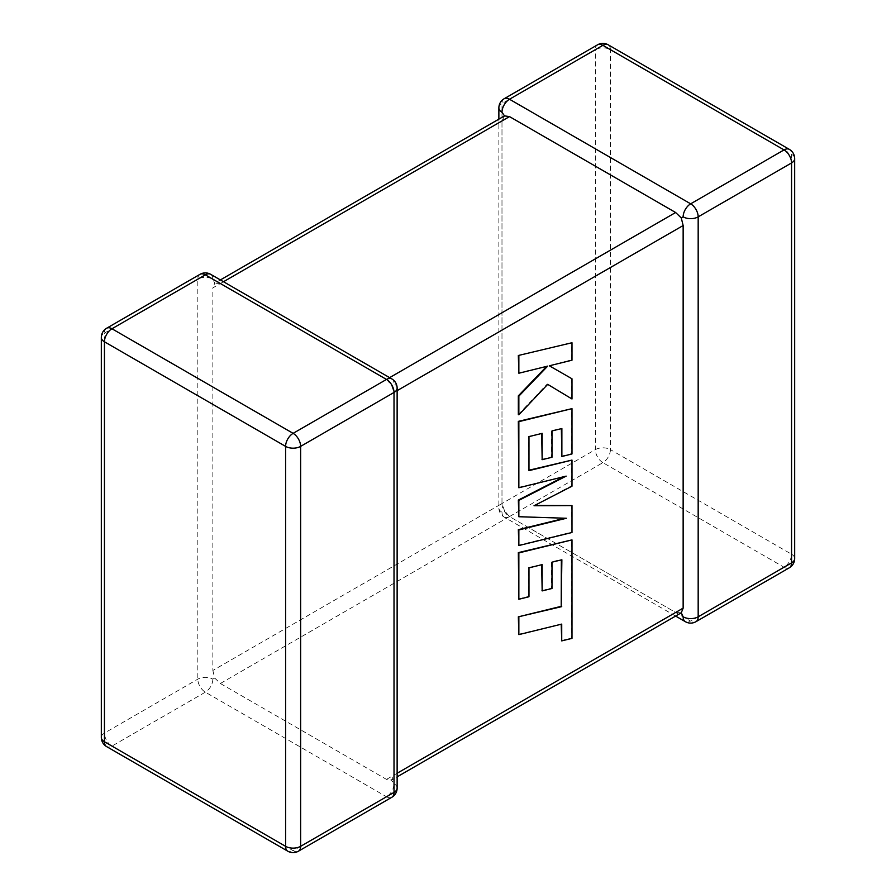 <?xml version="1.0" encoding="UTF-8"?>
<svg xmlns="http://www.w3.org/2000/svg" width="896" height="896" viewBox="0 0 896 896"><rect width="100%" height="100%" fill="white"/><g stroke="black" fill="none" stroke-linecap="round" stroke-linejoin="round"><path stroke-width="0.67" stroke-dasharray="4.48 3.36" d="M498.87 107.923A10.629 6.138 180 0 1 501.984 103.589L595.37 49.672L595.37 449.624L501.984 503.541A10.629 6.138 0 0 0 498.87 507.886A10.629 6.138 0 0 0 501.984 512.221L504.515 510.765L501.984 503.541L501.984 120.949L504.515 115.886M504.19 98.717A10.629 6.138 -120 0 0 501.984 103.589L501.984 503.541L212.856 670.466L212.856 287.874L501.984 120.949M212.856 670.466L214.726 678.07L212.856 679.146A10.629 6.138 0 0 0 197.826 679.146L104.44 733.062L104.44 333.11L197.826 279.194A10.629 6.138 180 0 1 212.856 279.194L214.726 283.192L212.856 287.874M214.726 678.07L220.371 683.491L386.501 779.397L391.485 780.114L394.016 775.051L394.016 392.459L391.485 385.235L386.501 379.434L389.614 377.642M220.371 683.491L509.499 516.566L675.629 612.472L386.501 779.397M223.485 281.736L220.371 283.528L386.501 379.434M397.13 788.077A10.629 6.138 180 0 0 394.016 783.731L391.485 780.114L397.13 776.854M397.13 388.114A10.629 6.138 0 0 0 394.016 383.779L391.485 385.235M220.371 283.528L214.726 283.192L220.371 279.933M681.274 612.808L675.629 612.472M501.984 503.541A10.629 6.138 -120 0 0 509.499 516.566L602.885 462.65L784.045 567.235L690.659 621.152L509.499 516.566L504.515 510.765M518.336 634.323L561.21 624.221M561.21 640.595L571.469 638.075L571.469 539.594M518.336 598.965L528.45 596.445L528.45 567.56L541.654 564.715M541.654 590.621L551.477 588.19L551.477 561.859L561.355 559.474M571.984 532.493L571.469 505.288M534.621 505.456L571.469 485.912L571.469 459.782M528.965 470.221L528.45 436.33L541.654 433.485M541.654 459.379L551.477 456.949L551.477 430.618L561.355 428.658M561.355 456.187L571.469 453.667L571.469 408.341M518.336 487.458L564.043 476.65M518.336 516.432L564.861 518.213M518.336 545.238L571.469 532.202M518.336 372.926L546.65 366.386M518.336 414.512L547.187 384.048L547.702 384.362M571.469 398.675L571.469 378.482M549.338 365.792L571.469 359.912L571.469 342.44M200.021 274.322A10.629 6.138 60 0 0 197.826 279.194L197.826 679.146A10.629 6.138 60 0 0 205.341 692.171L386.501 796.757L293.115 850.674L111.955 746.088L205.341 692.171A10.629 6.138 -60 0 0 212.856 679.146M394.016 775.051L397.13 773.259M397.13 390.656L394.016 392.459M789.365 567.762A10.629 6.138 -120 0 1 784.045 567.235A10.629 6.138 -60 0 0 791.56 554.21L610.411 449.624L610.411 49.672L791.56 154.258L791.56 554.21A10.629 6.138 180 0 1 794.674 558.555M298.424 851.2A10.629 6.138 60 0 1 293.115 850.674A10.629 6.138 -60 0 1 287.795 851.2M101.326 737.408A10.629 6.138 180 0 1 104.44 733.062A10.629 6.138 60 0 0 111.955 746.088A10.629 6.138 -60 0 1 106.635 746.614M106.635 328.238A10.629 6.138 60 0 0 104.44 333.11A10.629 6.138 0 0 0 101.326 337.445M391.81 797.283A10.629 6.138 60 0 1 386.501 796.757A10.629 6.138 -60 0 0 394.016 783.731M391.81 378.907A10.629 6.138 -60 0 1 394.016 383.779M210.661 274.322A10.629 6.138 -60 0 1 212.856 279.194M794.674 158.592A10.629 6.138 0 0 0 791.56 154.258A10.629 6.138 -60 0 0 789.365 149.386M685.339 621.678A10.629 6.138 -60 0 0 690.659 621.152A10.629 6.138 -120 0 0 695.979 621.678M610.411 449.624A10.629 6.138 -60 0 1 602.885 462.65A10.629 6.138 -120 0 1 595.37 449.624A10.629 6.138 180 0 1 610.411 449.624M608.205 44.8A10.629 6.138 -60 0 1 610.411 49.672A10.629 6.138 0 0 0 595.37 49.672A10.629 6.138 -120 0 1 597.576 44.8M509.499 516.566A10.629 6.138 -60 0 1 504.19 517.093A10.629 6.138 -60 0 1 501.984 512.221M675.629 616.067L504.19 517.093A10.629 10.629 0 0 1 498.87 507.886L498.87 119.146"/><path stroke-width="1.34" d="M683.144 616.806A10.629 6.138 -60 0 0 685.339 621.678A10.629 10.629 0 0 0 695.979 621.678A10.629 6.138 -120 0 0 698.174 616.806L791.56 562.89L791.56 162.938L698.174 216.854L698.174 616.806A10.629 6.138 180 0 1 683.144 616.806L681.274 612.808L397.13 776.854M397.13 773.259L683.144 608.126L681.274 612.808M683.144 216.854A10.629 6.138 -60 0 1 690.659 203.829L784.045 149.912L602.885 45.326L509.499 99.243L690.659 203.829A10.629 6.138 -120 0 1 698.174 216.854A10.629 6.138 -0 0 1 683.144 216.854L681.274 217.93L683.144 225.534L397.13 390.656M498.87 119.146L498.87 107.923A10.629 6.138 180 0 0 501.984 112.269L504.515 115.886L509.499 116.603L675.629 212.509L681.274 217.93M683.144 608.126L683.144 225.534M561.355 559.899L561.21 606.323L518.336 616.84L518.851 634.614L561.725 624.098L561.725 640.898L561.21 624.221M561.725 640.898L571.984 638.378L571.984 539.885L518.851 552.91L518.851 599.267L528.965 596.747L528.965 567.862L542.17 564.592L542.17 590.912L551.992 588.482L551.992 562.162L561.87 559.776L561.21 606.323M561.725 606.626L518.336 616.84M518.851 617.142L518.851 634.614M571.984 539.885L518.336 552.619L518.851 599.267M541.654 564.715L542.17 590.912M571.984 505.59L534.027 505.758L571.984 486.203L571.984 460.085L528.965 470.646L528.965 436.632L542.17 433.35L542.17 459.682L551.992 457.251L551.992 430.92L561.87 428.534L561.87 456.49L571.984 453.958L571.984 408.643L518.851 421.658L518.851 487.749L566.16 476.123L518.851 500.371L518.851 516.734L566.384 518.258L518.851 529.939L518.851 545.53L571.984 532.493L571.984 505.59L534.621 505.456M571.984 460.085L528.965 470.221M541.654 433.485L542.17 459.682M561.355 428.658L561.87 456.49M571.984 408.643L518.336 421.366L518.851 487.749M564.043 476.65L518.336 500.08L518.851 516.734M564.861 518.213L518.336 529.648L518.851 545.53M571.984 398.978L571.984 378.784L549.326 365.792L571.984 360.203L571.984 342.742L518.336 355.488L518.851 373.229L547.702 366.117L518.851 396.144L518.336 395.853L518.336 414.512L518.851 414.814L547.702 384.35L571.984 398.978L547.702 384.362M571.984 342.742L518.336 355.488M518.851 355.779L518.851 373.229M546.65 366.386L518.336 395.853M518.851 396.144L518.851 414.814M571.984 378.784L549.338 365.792M509.499 116.603L223.485 281.736M389.614 377.642L675.629 212.509M386.501 379.434L205.341 274.848L111.955 328.765L293.115 433.35L386.501 379.434A10.629 6.138 60 0 1 394.016 392.459L300.63 446.376L300.63 846.328L394.016 792.411L394.016 392.459A10.629 6.138 0 0 0 397.13 388.114A10.629 10.629 0 0 0 391.81 378.907A10.629 6.138 -60 0 0 386.501 379.434M104.44 341.79L104.44 741.742L285.589 846.328L285.589 446.376L104.44 341.79A10.629 6.138 -60 0 1 111.955 328.765A10.629 6.138 60 0 0 106.635 328.238A10.629 10.629 0 0 0 101.326 337.445A10.629 6.138 0 0 0 104.44 341.79M285.589 446.376A10.629 6.138 0 0 0 300.63 446.376A10.629 6.138 60 0 0 293.115 433.35A10.629 6.138 -60 0 0 285.589 446.376M298.424 851.2A10.629 6.138 60 0 0 300.63 846.328A10.629 6.138 180 0 1 285.589 846.328A10.629 6.138 -60 0 0 287.795 851.2A10.629 10.629 0 0 0 298.424 851.2L391.81 797.283A10.629 10.629 0 0 0 397.13 788.077A10.629 6.138 180 0 1 394.016 792.411A10.629 6.138 60 0 1 391.81 797.283M104.44 741.742A10.629 6.138 180 0 1 101.326 737.408A10.629 10.629 0 0 0 106.635 746.614A10.629 6.138 -60 0 1 104.44 741.742M106.635 328.238L200.021 274.322A10.629 6.138 60 0 1 205.341 274.848A10.629 6.138 -60 0 1 210.661 274.322L391.81 378.907M794.674 558.555A10.629 6.138 180 0 1 791.56 562.89A10.629 6.138 -120 0 1 789.365 567.762A10.629 10.629 0 0 0 794.674 558.555L794.674 158.592A10.629 10.629 0 0 0 789.365 149.386A10.629 6.138 -60 0 0 784.045 149.912A10.629 6.138 -120 0 1 791.56 162.938A10.629 6.138 0 0 0 794.674 158.592M608.205 44.8A10.629 10.629 0 0 0 597.576 44.8A10.629 6.138 -120 0 1 602.885 45.326A10.629 6.138 -60 0 1 608.205 44.8L789.365 149.386M501.984 112.269A10.629 6.138 -60 0 1 509.499 99.243A10.629 6.138 -120 0 0 504.19 98.717L597.576 44.8M101.326 337.445L101.326 737.408M106.635 746.614L287.795 851.2M397.13 788.077L397.13 388.114M210.661 274.322A10.629 10.629 0 0 0 200.021 274.322M695.979 621.678L789.365 567.762M685.339 621.678L675.629 616.067M504.19 98.717A10.629 10.629 0 0 0 498.87 107.923M504.515 115.886L220.371 279.933"/></g></svg>
